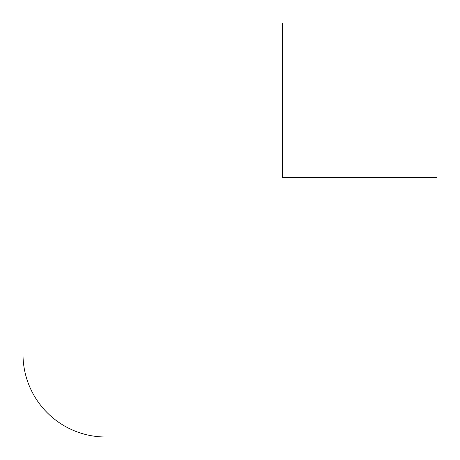 <?xml version="1.0" encoding="UTF-8"?>
<svg xmlns="http://www.w3.org/2000/svg" width="460" height="460" viewBox="0 0 460 460"><rect width="100%" height="100%" fill="white"/><g stroke="black" fill="none" stroke-linecap="round" stroke-linejoin="round"><path stroke-width="0.69" d="M23 23L23 354.2A82.8 82.8 0 0 0 105.8 437L437 437L437 177.422L282.578 177.422L282.578 23L23 23"/></g></svg>
